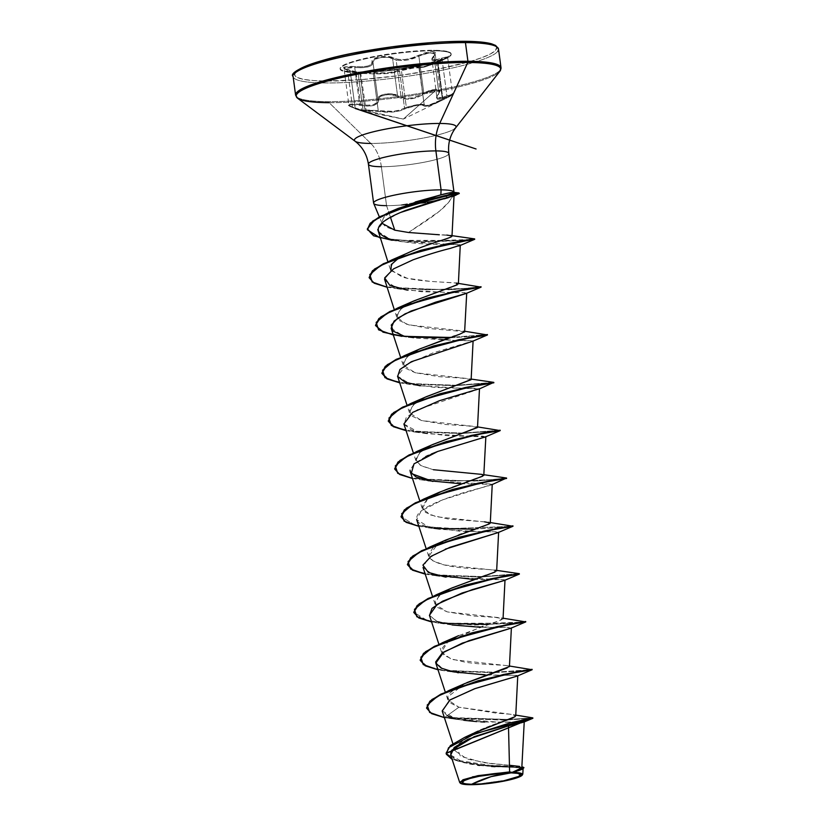 <?xml version="1.0" encoding="UTF-8"?>
<svg xmlns="http://www.w3.org/2000/svg" width="826" height="826" viewBox="0 0 826 826"><rect width="100%" height="100%" fill="white"/><g stroke="black" fill="none" stroke-linecap="round" stroke-linejoin="round"><path stroke-width="0.62" stroke-dasharray="4.13 3.1" d="M361.654 110.034L363.12 110.581C360.611 110.085 361.189 109.848 364.865 109.868L378.256 110.653C389.191 112.357 397.946 111.5 404.534 108.092L399.619 71.263L401.457 70.633L406.351 107.328L404.534 108.092L399.619 71.263L388.024 73.504L373.342 73.824L378.256 110.653L361.582 110.106L363.12 110.581L358.205 73.751L356.78 73.473L360.002 73.421L364.865 109.868L360.002 73.421L373.342 73.824L378.256 110.653L393.052 111.355L399.856 110.054L404.534 108.092A0.826 0.712 -119.7 0 0 405.36 108.733L416.397 105.542L421.725 104.923L424.925 106.368L429.128 105.697L442.757 99.956C431.027 105.645 424.647 107.494 423.604 105.511C424.647 103.684 409.273 106.399 405.36 108.733C398.4 112.129 389.201 113.028 377.761 111.427L393.269 112.026L400.414 110.705L405.36 108.733A0.826 0.712 60.3 0 1 404.534 108.092L406.351 107.328L401.457 70.633L413.072 68.135L419.267 67.794L424.182 104.623L417.946 104.592L406.351 107.328C415.788 104.603 421.735 103.694 424.182 104.623L423.831 104.241M356.182 72.843L357.565 72.967C362.356 73.411 359.816 72.543 349.945 70.375L350.193 71.026L349.945 70.375C340.126 67.608 341.737 66.348 354.798 66.586L361.912 66.865L367.828 66.049L371.442 64.108L372.402 60.153L373.868 58.822L379.815 56.839L387.394 56.426L398.153 59.379L404.75 59.513L411.854 58.047L425.163 52.74L431.988 51.749L435.57 52.802L435.591 53.989L432.421 58.15L433.185 59.668L436.613 59.575L447.103 56.715L447.919 57.159L444.006 59.152L424.729 66.307L411.678 67.67L387.786 72.822L356.182 72.843L360.012 72.977L346.796 69.642L344.514 68.857L343.564 67.35L351.009 66.348L354.798 66.586L354.726 67.495L362.18 67.722L368.375 66.823L372.185 64.82L372.929 61.991L377.885 99.027L378.081 97.53L379.433 96.126L384.978 94.133L392.082 93.896L397.533 95.558L392.618 58.729L396.129 59.978L401.116 97.365L396.129 59.978L401.384 60.556L407.414 60.03L418.865 56.168L423.779 92.997L418.555 95.878L412.556 97.829L406.454 98.346L401.116 97.365L397.533 95.558L392.618 58.729L387.177 57.335L380.105 57.686L374.56 59.565L372.98 62.208L377.885 99.027L377.214 102.352L373.445 104.675L367.136 105.274L359.64 104.324L354.726 67.495L344.008 68.537L350.193 71.026C360.508 73.194 363.172 74.092 358.205 73.751L360.652 73.824L360.002 73.369L350.193 71.026L355.108 107.855L352.475 107.081L347.57 70.386L352.475 107.081L349.191 105.501L349.594 104.262L353.6 103.797L359.64 104.324L354.726 67.495L348.686 67.216L344.721 67.815L344.318 69.002L350.193 71.026L355.108 107.855L365.66 111.376L363.12 110.581L358.205 73.751L356.78 73.473M344.721 67.815L344.318 69.002M349.191 105.501L355.232 108.485L366.424 112.14L362.5 110.983L365.34 110.519L377.761 111.427L365.34 110.519L403.325 119.089L365.34 110.519C361.922 110.508 361.375 110.787 363.708 111.355L403.325 119.089L436.283 89.962L403.325 119.089L445.823 98.49C454.641 93.988 451.636 95.506 452.555 94.133L442.705 97.571L437.718 60.195L442.003 58.976L446.918 95.806L452.287 94.453L442.416 99.337L437.501 62.508L447.434 57.996L444.729 58.088L442.003 58.976L446.918 95.806L439.091 98.511L437.119 97.964L438.905 93.08L433.991 56.251L432.07 58.563L432.081 60.164L434.042 60.721L437.718 60.195L442.705 97.571L436.871 97.344L432.081 60.164M445.772 98.511L451.863 95.258L441.105 98.913L437.357 99.254L436.458 97.334L439.473 92.285L439.422 91.056L436.283 89.962L430.377 91.005L417.605 97.231L409.779 99.099L402.417 98.717L391.844 94.763L385.236 94.938L380.094 96.838L378.845 98.201L377.916 103.043L373.941 105.439L367.353 106.11L353.301 104.603L349.749 105.222L350.585 106.719L355.294 108.495C346.796 105.263 348.19 104.169 359.496 105.212L359.64 104.324L348.882 105.005L343.977 68.434L360.208 73.008L360.797 73.741L358.205 73.751A0.826 0.712 94.8 0 0 357.565 72.967A0.826 0.712 -85.2 0 1 358.205 73.751C355.727 73.493 356.326 73.38 360.002 73.421L373.342 73.824L373.796 73.049L349.687 72.285M433.299 50.809A55.992 8.074 -7.6 0 1 450.831 55.435A55.992 8.074 -7.6 0 1 415.024 66.823A55.992 8.074 -7.6 0 1 358.04 72.616A55.992 8.074 172.4 0 0 441.611 60.288A55.992 8.074 172.4 0 0 433.299 50.809A55.992 8.074 172.4 0 0 361.53 59.751A55.992 8.074 172.4 0 0 346.92 71.976A55.992 8.074 172.4 0 0 358.04 72.616A55.992 8.074 -7.6 0 1 340.508 67.99A55.992 8.074 -7.6 0 1 376.315 56.602A55.992 8.074 -7.6 0 1 433.299 50.809M357.968 72.099A55.992 8.074 172.4 0 0 414.951 66.297A55.992 8.074 172.4 0 0 450.759 54.908A55.992 8.074 172.4 0 0 433.227 50.283L445.988 51.191L449.561 52.234L451.068 53.618L450.449 55.29L442.973 59.255L418.906 65.543L397.853 69.043L366.651 71.924L350.73 71.852L341.634 70.148L340.126 68.764L340.756 67.092L343.492 65.182L348.231 63.127L372.289 56.839L404.213 52.017L433.227 50.283A55.992 8.074 172.4 0 0 376.243 56.085A55.992 8.074 172.4 0 0 340.446 67.474A55.992 8.074 172.4 0 0 357.968 72.099M418.927 67.546L424.182 104.623L425.421 105.542L429.417 104.943L442.416 99.337L437.501 62.508L437.222 61.857L430.491 64.376M460.061 782.955L469.849 784.37L460.578 783.347M326.187 82.982A103.611 14.951 -7.6 0 1 293.757 74.423A103.611 14.951 172.4 0 0 326.187 82.982A103.611 14.951 172.4 0 0 431.626 72.265A103.611 14.951 172.4 0 0 497.871 51.191A103.611 14.951 -7.6 0 1 431.626 72.265A103.611 14.951 -7.6 0 1 326.187 82.982M294.779 73.287A101.97 14.713 172.4 0 0 327.075 81.051A101.97 14.713 172.4 0 0 469.922 61.547A101.97 14.713 172.4 0 0 464.129 41.331L464.573 41.331M328.676 101.629A103.611 14.951 -7.6 0 1 296.245 93.059A103.611 14.951 172.4 0 0 328.676 101.629A103.611 14.951 172.4 0 0 434.115 90.901A103.611 14.951 172.4 0 0 500.36 69.828A103.611 14.951 -7.6 0 1 434.115 90.901A103.611 14.951 -7.6 0 1 328.676 101.629M296.235 96.301A103.136 14.878 172.4 0 0 329.151 102.672L370.781 143.435A36.571 25.038 90.3 0 1 381.364 166.707A40.567 5.854 172.4 0 0 422.644 162.516A40.567 5.854 172.4 0 0 448.59 154.266A40.567 5.854 172.4 0 1 422.644 162.516A40.567 5.854 172.4 0 1 381.364 166.707L386.558 205.653L390.461 217.29L386.558 205.653A40.567 5.854 172.4 0 0 401.302 205.003L428.694 202.566M368.664 163.362A40.567 5.854 172.4 0 0 381.364 166.707A36.571 25.038 -89.7 0 0 370.781 143.435A51.284 7.403 -7.6 0 0 454.579 128.804A51.284 7.403 -7.6 0 1 370.781 143.435A51.284 7.403 -7.6 0 1 354.416 140.265M446.804 235.08L408.488 232.488C423.242 222.69 446.319 209.37 452.524 196.464L444.367 199.138L452.524 196.464L448.694 202.236L439.453 211.219L408.488 232.488L394.766 230.175L385.67 226.861L381.808 222.545L383.646 217.506L391.317 211.797L383.522 217.661L381.808 222.545M398.018 208.462L415.23 201.978M373.724 202.535A40.567 5.854 172.4 0 0 386.558 205.653L381.364 166.707M521.258 768.448L521.805 767.922M521.918 767.602L513.018 765.588L490.747 763.565L467.206 759.073L455.302 751.04L458.822 742.584L472.689 733.653L456.128 745.857L460.464 756.265L483.241 762.574L509.456 765.279M472.709 733.633L474.682 732.683M478.161 731.082L480.639 729.998M484.273 728.491L486.751 727.5M490.272 726.137L492.678 725.228M495.961 724.02L498.501 723.111M501.496 722.038L503.767 721.232M510.2 718.888L511.81 718.248M513.153 717.67L514.268 717.123M464.945 683.515L447.826 696.896L449.798 702.709L458.915 707.221L513.473 714.686L515.734 715.822L510.385 714.242L495.765 713.065L458.915 707.221L447.826 699.88L447.816 696.917C447.981 693.747 453.67 689.287 464.883 683.546L466.793 682.658M451.233 588.318L438.678 596.186L435.065 604.229L447.083 611.839L473.226 616.02L494.609 617.311L503.055 618.674L497.242 621.441L482.188 626.418L447.899 641.761L441.445 652.055L450.655 658.766L465.162 662.173C486.586 665.519 511.18 664.569 509.405 666.603L509.435 666.499M485.791 575.288L496.643 570.972M496.663 570.849L492.41 569.764L480.515 569.083C472.689 568.298 438.534 568.236 429.21 557.54L428.684 556.404L437.119 544.768L459.566 534.277L489.797 523.601M484.542 521.825L448.188 519.007L430.656 514.97L422.303 508.568L427.476 499.224L445.379 489.55M445.555 489.477L483.788 475.456M483.902 475.198L480.587 474.207L433.351 469.715L421.497 465.947L415.922 460.753L419.267 452.968L432.38 444.698M477.521 427.362L468.342 425.958L445.513 424.512L421.528 420.527L409.541 412.917L412.793 405.215L425.689 397.017M471.14 379.537L461.961 378.132L439.133 376.697L415.148 372.702L403.16 365.102L406.537 357.286L419.753 348.985M450.511 337.266L452.751 336.533M454.961 335.81L457.656 334.922M458.647 334.582L464.615 332.011M464.759 331.722L428.849 328.49L406.609 324.215L396.779 317.287L399.619 309.987L410.068 302.843L458.378 283.917M390.935 270.598L407.125 278.259L430.336 281.387L456.179 283.039C449.034 282.027 418.927 282.069 402.21 277.009L390.399 269.452L392.763 262.658L406.671 253.489L411.616 251.218M412.763 250.722L417.698 248.698M418.958 248.203L423.697 246.427M425.214 245.869L429.696 244.3M431.327 243.742L435.312 242.41M436.954 241.873L440.475 240.727M441.951 240.242L444.853 239.282M446.216 238.817L448.281 238.084M449.199 237.733L450.666 237.103M451.223 236.825L451.925 236.257L451.492 235.616L439.318 234.78M452.524 196.464C454.455 195.69 454.548 195.463 452.793 195.793C454.548 195.463 454.455 195.69 452.524 196.464L454.032 195.896M451.667 196.041L439.804 199.355M400.445 212.519L384.235 221.161L377.75 229.514M377.978 231.456L389.944 239.148C421.756 246.757 456.83 243.732 458.513 244.785L459.659 244.93M458.667 246.065L450.025 248.461M413.093 259.808L392.453 269.565L384.534 279.157M384.761 280.499L396.697 287.923L421.735 291.743L464.955 292.703L466.318 293.416M391.142 328.325L403.057 335.748L455.24 340.488L413.754 337.989L403.408 335.852M457.077 340.488L473.102 340.901L433.082 352.867L406.299 364.534L397.523 376.15L409.562 383.605L434.765 387.425L479.472 388.891M403.904 423.986L418.09 432.008L447 435.632L485.481 436.882M431.317 454.032L428.467 455.291M425.782 456.541L414.229 463.654L410.057 470.2M460.681 483.747L492.244 484.366L442.602 499.844L421.25 510.943L416.665 519.626L429.313 527.256L460.763 531.325L494.846 531.768L498.243 532.533M445.348 549.145L427.878 558.572L423.046 567.452L431.761 573.863M433.795 574.535L435.467 575.02M473.432 579.408L503.654 579.676L505.006 580.028L504.541 580.399M429.427 615.287L436.861 621.204L453.02 625.096L493.483 627.45M510.85 628.256L508.362 627.43L495.352 627.44L507.185 627.419L511.046 628.163M486.173 675.059L499.864 675.276L458.42 672.777L442.633 668.771L435.601 662.08M501.702 675.276L513.565 675.245L517.406 675.998M442.189 710.938L455.539 718.744L499.802 722.265L523.932 722.069M523.457 722.223L522.125 722.585M521.237 722.812L518.862 723.37M517.665 723.648L514.216 724.464M512.884 724.774L508.475 725.847M450.728 755.078L463.82 762.708L489.684 766.352L513.7 767.354L523.095 768.448L522.125 769.243M518.387 770.71L515.909 771.536M522.817 774.086L518.873 776.843L508.217 779.889L478.12 784.101M459.69 782.48L462.725 779.868L472.503 776.843M521.856 767.819L519.502 766.394L482.477 765.134L457.573 761.076L446.102 753.209L457.563 761.076L482.446 765.134L522.724 767.013M515.011 716.669L515.672 716.039M532.842 718.31L507.618 719.911L452.008 718.744L444.915 717.722L431.864 713.396L426.557 707.954L431.864 713.396L444.863 717.319L458.915 707.221L444.863 717.319L508.661 719.467L532.791 717.866L508.661 719.467L444.915 717.722L502.92 720.107L532.884 718.279M523.86 767.788L470.459 764.164L452.163 759.445L496.705 766.404L516.498 766.972L523.973 767.973M451.698 750.287L450.955 751.65M450.748 755.129L457.852 760.787L477.862 765.237M479.617 765.444L491.47 766.466M495.022 766.683L518.129 767.519L521.836 769.388M455.539 718.744L444.915 717.722L463.778 720.282L452.008 718.744M476.643 721.604L480.753 721.852M484.645 722.027L524.014 722.027M448.167 194.915L444.285 196.123L453.691 192.344M443.335 196.412L426.515 200.522L443.335 196.412M420.692 201.689L401.281 204.807L420.702 201.689M454.042 195.865L448.105 197.755A38.512 5.555 -7.6 0 1 401.044 205.22L401.302 205.003A40.567 5.854 -7.6 0 1 386.558 205.653M370.781 143.435L329.151 102.672A103.136 14.878 172.4 0 0 497.686 73.246A103.136 14.878 -7.6 0 1 329.151 102.672M295.729 71.934L294.593 74.98L297.329 77.51L303.854 79.399L313.89 80.597L327.075 81.051L360.735 79.668L399.701 75.486L438.048 69.116L469.922 61.547L481.868 57.665L490.489 53.917L495.466 50.448L496.612 47.392L493.865 44.872M487.35 42.973L477.304 41.785M448.311 41.641L430.47 42.704M353.156 53.267L336.068 56.973M309.337 64.717L300.716 68.465M448.053 197.352L444.409 196.165L448.053 197.352L453.278 195.7L448.105 197.755L456.024 195.153M407.507 253.086L399.454 257.423M413.888 300.912L402.097 307.819L396.697 314.561L399.113 320.426L408.891 324.928L463.159 330.958L464.759 331.691M420.269 348.737L408.478 355.645L403.078 362.387L405.504 368.251L415.272 372.743L469.529 378.783L471.088 379.702M426.65 396.563L414.869 403.46L409.469 410.202L411.885 416.077L421.652 420.568L475.91 426.608L477.469 427.527M433.03 444.388L420.413 451.956L415.695 459.256L420.403 465.368L433.351 469.715M439.411 492.224L427.083 499.544L422.096 506.534L425.545 512.419L436.283 516.735L490.314 522.548M445.792 540.049L433.041 547.721L428.446 554.907L432.752 560.771L444.243 564.953L496.694 570.374M452.173 587.864L440.392 594.772L434.992 601.514L437.408 607.378L447.186 611.87L501.434 617.91L501.96 619.593L458.564 635.69L446.783 642.587L441.373 649.329L443.799 655.204L453.567 659.695L507.814 665.735L507.195 667.935M527.277 669.969L494.619 672.23L444.822 670.516L427.341 666.417L420.176 660.129L427.341 666.417L444.822 670.516L494.598 672.23L527.277 669.969M443.676 623.32L422.52 619.19L413.795 612.303L427.538 620.677L459.452 624.394L520.886 622.143L488.238 624.404M519.317 573.678L481.857 576.579L432.07 574.865L414.569 570.766L407.414 564.478L414.569 570.766L432.07 574.865L481.857 576.579L519.327 573.678M508.124 526.492L446.701 528.743L414.776 525.026L401.033 516.653L414.776 525.026L446.701 528.743L508.124 526.492M506.555 478.027L491.171 479.679L452.452 481.176L412.639 478.13L399.867 474.227L394.652 468.827L399.825 474.196L412.473 478.099L451.998 481.176L490.706 479.71L506.555 478.027M500.174 430.201L462.715 433.092L412.917 431.389L395.427 427.279L388.272 420.992L395.427 427.279L412.917 431.389L462.694 433.103L500.174 430.201M493.793 382.376L456.334 385.267L406.537 383.563L389.046 379.464L381.891 373.176L389.046 379.464L406.537 383.563L456.303 385.277L493.793 382.376M487.412 334.551L449.953 337.442L487.412 334.551M405.39 336.368L384.235 332.238L375.51 325.351L384.235 332.238L405.39 336.368M481.021 286.725L465.647 288.367L426.918 289.874L387.115 286.829L374.343 282.915L369.129 277.515L374.292 282.895L386.95 286.798L426.464 289.874L465.172 288.408L481.031 286.725M470.252 239.478L410.646 241.45L380.259 237.681L367.353 229.535L372.092 234.677L383.749 238.497L420.837 241.739L458.347 240.552L474.651 238.9M459.07 193.346L453.288 195.7L459.07 193.346M532.14 669.731L527.329 670.371L532.13 669.731M521.051 671.011L493.267 672.674L521.051 671.011M493.246 672.674L437.997 669.793L446.515 671.135L493.246 672.674M514.66 623.176L474.826 625.055L431.616 621.968L440.134 623.31L514.66 623.176M519.378 574.08L480.515 577.023L425.235 574.142L433.753 575.485L480.505 577.023L519.368 574.08M474.134 529.187L508.186 526.895L468.239 529.332L418.854 526.317L434.011 528.361M506.617 478.43L473.03 481.176L412.473 478.491L420.992 479.834L477.449 480.969L506.606 478.43M500.226 430.604L461.362 433.536L406.093 430.666L414.611 432.008L461.352 433.536L500.226 430.604M493.845 382.779L454.981 385.711L399.712 382.841L408.23 384.183L454.961 385.711L493.845 382.779M487.464 334.953L482.652 335.593L487.464 334.953M476.375 336.223L448.601 337.886L476.375 336.223M393.321 335.015L401.901 336.358M481.083 287.128L447.496 289.874L386.94 287.19L395.458 288.522L451.925 289.668L481.083 287.128M474.702 239.303L470.304 239.881L474.702 239.303M459.411 245.807L460.299 245.167L458.513 244.785L401.343 241.636L392.154 240.304L464.098 240.49L422.437 242.152L380.125 238.033M447.909 716.101L442.24 711.083M517.231 676.081L516.529 675.338L501.723 675.276M493.514 627.44L479.803 627.233M440.134 623.31L452.039 624.941L436.407 621.018L429.499 615.494M504.469 580.43L503.654 579.676L445.658 577.116L433.753 575.485M498.088 532.605L495.641 531.779L482.023 531.789L439.277 529.29L429.313 527.256C429.138 526.709 411.327 524.283 418.276 513.855C422.633 508.269 435.302 501.981 456.262 495.011C475.838 488.465 498.439 484.232 490.768 484.015L432.896 481.465L420.992 479.834M491.697 484.779L490.768 484.015M485.316 436.954L482.962 436.138L469.519 436.138L426.515 433.64L411.389 429.912L404.038 424.337L406.309 417.295L417.657 409.593L478.925 389.129L476.571 388.313L463.107 388.323L420.135 385.814L408.23 384.183M472.555 341.303L470.262 340.488L457.057 340.488M466.184 293.467L463.716 292.652L450.077 292.662L407.363 290.163L395.458 288.522M401.343 241.636L389.944 239.148M444.367 199.138L448.105 197.755A38.512 5.555 172.4 0 1 401.044 205.22L427.878 202.7L439.587 200.429M437.501 200.006A38.512 5.555 -7.6 0 1 401.281 204.807A38.512 5.555 172.4 0 0 437.501 200.006M478.45 784.08L503.096 780.942L522.239 775.118M366.424 112.14L365.908 111.975M447.434 57.996L446.68 57.624M451.554 94.174L452.287 94.453M437.119 97.964L437.078 95.981L438.905 93.08L433.991 56.251L435.034 53.659L431.678 52.647L425.318 53.607L418.865 56.168L423.779 92.997L430.181 90.168L436.551 89.094L439.917 90.22L439.948 91.49L438.905 93.08L440.062 90.664L434.177 89.27L423.779 92.997C416.325 97.933 408.767 99.388 401.116 97.365L397.533 95.558C392.453 91.707 375.882 94.629 377.885 99.027L372.96 62.105A0.826 0.764 164.8 0 1 372.98 62.208C372.856 66.545 366.775 68.3 354.726 67.495L354.798 66.586C366.31 67.484 372.103 65.801 372.165 61.547A0.826 0.764 164.8 0 1 372.949 62.095A0.826 0.764 -15.2 0 0 372.165 61.547C370.193 57.51 387.714 54.413 393.228 57.83A0.826 0.661 -61.4 0 0 392.618 58.729C387.456 55.373 371.132 58.264 372.98 62.208A0.826 0.764 -15.2 0 0 372.949 62.095L377.905 99.11A0.826 0.733 166.2 0 1 377.885 99.027L377.905 99.11A0.826 0.733 -13.8 0 0 378.669 99.657A0.826 0.733 166.2 0 1 377.905 99.12A0.826 0.733 -13.8 0 1 377.885 99.027C377.957 104.685 371.876 106.451 359.64 104.324L359.496 105.212C372.268 107.256 378.659 105.398 378.669 99.657C376.801 95.351 392.164 92.636 396.903 96.436A0.826 0.64 -55.2 0 0 397.533 95.558A0.826 0.64 124.8 0 1 396.903 96.436C404.885 100.762 414.084 99.863 424.481 93.741L423.779 92.997L424.481 93.741L436.283 89.962C439.711 90.137 440.454 91.428 438.523 93.813A0.826 0.63 40.8 0 0 438.905 93.08A0.826 0.63 -139.2 0 1 438.523 93.813C434.249 99.977 437.057 100.937 446.949 96.683L445.823 98.49M435.065 54.805L435.034 53.659M439.917 90.22L439.948 91.49M365.04 111.221L365.66 111.376M360.652 73.824L360.002 73.369M419.267 67.732L419.309 67.381A0.826 0.816 -159.1 0 1 419.866 66.885L422.757 66.823L431.203 64.118L447.692 57.665L442.003 58.976L442.055 58.068L442.003 58.976L437.718 60.195L431.843 59.627L433.991 56.251A0.826 0.65 -133 0 1 434.414 55.476A0.826 0.65 47 0 0 433.991 56.251L435.178 54.072L429.344 52.802L418.865 56.168L418.204 55.394L418.865 56.168C411.183 60.019 403.604 61.289 396.129 59.978L392.618 58.729A0.826 0.661 118.6 0 1 393.228 57.83C400.28 60.814 408.602 60.009 418.204 55.394L431.988 51.749C435.942 51.904 436.748 53.153 434.414 55.476C430.294 60.122 432.845 60.99 442.055 58.068C451.192 55.662 449.581 56.932 437.222 61.857L437.501 62.508L447.692 57.665L452.555 94.133L442.416 99.337L442.757 99.956L442.416 99.337C431.234 104.933 425.153 106.699 424.182 104.623L419.267 67.794A0.826 0.816 20.9 0 1 419.866 66.885C421.146 65.77 403.604 68.857 398.803 70.602C392.422 72.698 384.09 73.514 373.796 73.049L373.342 73.824C384.131 74.195 392.887 73.349 399.619 71.263A0.826 0.712 -110.2 0 0 398.803 70.602A0.826 0.712 69.8 0 1 399.619 71.263L401.457 70.633C410.925 68.259 416.862 67.309 419.267 67.794L419.309 67.381A0.826 0.816 -159.1 0 0 419.267 67.794C420.062 68.548 426.144 66.782 437.501 62.508L424.388 67.082L419.267 67.732L424.182 104.623A0.826 0.805 7.8 0 1 423.604 105.511A0.826 0.805 -172.2 0 0 424.182 104.623L424.182 104.541M355.108 107.855L363.12 110.581A0.826 0.702 104 0 0 363.708 111.355L355.232 108.485L355.108 107.855M366.321 112.099L363.12 110.581A0.826 0.702 -76 0 0 363.626 111.345L366.321 112.099L360.797 73.741M378.256 110.653L377.761 111.427L378.256 110.653M363.708 111.355A0.826 0.702 -76 0 1 363.626 111.345L361.582 110.106L356.089 72.822L357.08 72.925M451.172 54.309L451.11 53.783M431.203 64.118L442.819 59.854M382.046 223.299L379.351 216.887M455.302 751.04L452.896 743.689M447.826 699.88L445.276 692.054M441.445 652.055L438.895 644.228M435.065 604.229L432.514 596.403M428.684 556.404L426.133 548.578M422.303 508.568L419.753 500.752M415.922 460.753L413.372 452.927M409.541 412.917L406.981 405.101M403.16 365.102L400.6 357.276M396.779 317.287L394.219 309.451M390.399 269.452L387.838 261.625M513.473 714.686L515.775 715.12M472.844 764.535L470.459 764.164M450.738 235.441L452.018 235.658M463.159 330.958L464.79 331.247M469.529 378.783L471.171 379.072M475.91 426.608L477.552 426.897M482.301 474.434L483.933 474.723M501.434 617.91L503.075 618.199M507.814 665.735L509.456 666.024M458.42 672.777L446.515 671.135M439.277 529.29L427.372 527.659M426.515 433.64L414.611 432.008M413.754 337.989L401.849 336.347M340.167 69.116L340.095 68.599M431.843 59.627C431.688 58.584 432.452 57.242 434.135 55.61L435.178 54.072L440.062 90.664L436.871 97.344M363.636 111.345L355.242 108.495C349.718 106.513 347.601 105.356 348.882 105.005"/><path stroke-width="1.24" d="M511.026 772.868L491.067 776.647L471.615 784.287C459.979 783.822 459.421 781.881 469.953 778.474C478.45 775.728 501.01 772.568 511.026 772.868A29.313 4.233 -7.6 0 1 512.688 778.681A29.313 4.233 -7.6 0 1 471.615 784.287A219.417 150.218 90.3 0 1 491.067 776.647A219.417 150.218 90.3 0 1 511.026 772.868L501.341 773.26L479.121 776.295L469.953 778.474L464.036 780.673L462.281 782.542L464.945 783.812L471.615 784.287L481.3 783.895L503.519 780.859L518.604 776.481L520.359 774.612L517.695 773.342L511.026 772.868M472.503 776.843L509.621 771.918L508.475 725.847L509.621 771.918L512.45 772.455A31.44 4.533 -7.6 0 1 521.567 775.728A31.44 4.533 -7.6 0 1 470.19 784.7A31.44 4.533 -7.6 0 1 460.165 782.759A31.44 4.533 -7.6 0 1 478.471 776.089A31.44 4.533 -7.6 0 1 512.45 772.455L509.621 771.918L477.934 775.655L462.921 779.775L460.061 782.955M329.151 102.672A103.136 14.878 -7.6 0 1 296.235 96.301A103.136 14.878 -7.6 0 1 356.295 74.423A103.136 14.878 -7.6 0 1 467.764 62.497A1.642 1.125 -89.7 0 0 467.929 61.269A103.611 14.951 172.4 0 0 362.49 71.986A103.611 14.951 172.4 0 0 296.245 93.059A103.611 14.951 -7.6 0 1 362.49 71.986A103.611 14.951 -7.6 0 1 467.929 61.269L465.451 42.622A103.611 14.951 172.4 0 0 360.002 53.349A103.611 14.951 172.4 0 0 293.757 74.423A103.611 14.951 -7.6 0 1 360.002 53.349A103.611 14.951 -7.6 0 1 465.451 42.622A1.642 1.125 -89.7 0 0 464.367 41.3A1.642 1.125 -89.7 0 0 464.129 41.331A101.97 14.713 172.4 0 0 358.412 52.245A101.97 14.713 172.4 0 0 294.779 73.287M370.781 143.435A51.284 7.403 -7.6 0 1 354.416 140.265A51.284 7.403 -7.6 0 1 384.276 129.383A51.284 7.403 -7.6 0 1 439.7 123.456L467.764 62.497A103.136 14.878 172.4 0 0 356.295 74.423A103.136 14.878 172.4 0 0 296.235 96.301M415.23 201.978L440.847 194.864L441.084 189.856L435.891 150.91A40.567 5.854 172.4 0 1 448.59 154.266A40.567 5.854 172.4 0 0 435.891 150.91A36.571 25.038 90.3 0 1 439.7 123.456A51.284 7.403 -7.6 0 1 454.579 128.804A51.284 7.403 -7.6 0 0 439.7 123.456A36.571 25.038 -89.7 0 0 435.891 150.91A40.567 5.854 172.4 0 0 394.601 155.112A40.567 5.854 172.4 0 0 368.664 163.362A40.567 5.854 172.4 0 0 381.364 166.707M382.046 223.299L394.766 230.175L390.461 217.29L394.766 230.175L408.488 232.488L439.318 234.78M391.317 211.797L394.374 210.176L391.317 211.797M386.558 205.653A40.567 5.854 -7.6 0 1 373.858 202.308A40.567 5.854 -7.6 0 1 399.805 194.058A40.567 5.854 -7.6 0 1 441.084 189.856A40.567 5.854 172.4 0 0 399.123 194.182A40.567 5.854 172.4 0 0 373.724 202.535M428.694 202.566L448.105 197.755M521.96 766.869L522.734 767.013L522.466 768.665L512.595 772.145L521.258 768.448M521.805 767.922L524.231 721.872M515.011 716.669L472.709 733.633M474.682 732.683L478.161 731.082M480.639 729.998L484.273 728.491M486.751 727.5L490.272 726.137M492.678 725.228L495.961 724.02M498.501 723.111L501.496 722.038M503.767 721.232L510.2 718.888M511.81 718.248L513.153 717.67M514.268 717.123L515.734 715.812L517.768 675.689M466.793 682.658L509.405 666.603M451.233 588.318L485.791 575.288M496.643 570.972L498.625 532.212M489.797 523.601L490.283 523.023L484.542 521.825M483.788 475.456L485.864 436.562M432.38 444.698L477.521 427.362L479.483 388.726L439.463 400.703L412.69 412.37L403.904 423.986L413.372 452.927M425.689 397.017L471.14 379.537L473.102 340.901M419.753 348.985L450.511 337.266M452.751 336.533L454.961 335.81M457.656 334.922L458.647 334.582M464.615 332.011L466.721 293.075M458.378 283.917L456.179 283.039L457.294 284.815L413.888 300.912L398.039 307.819L452.225 291.919L481.021 286.725L465.162 289.286L427.207 298.093L389.862 311.495L378.814 318.609L375.51 325.351L380.827 316.916L398.039 307.819M411.616 251.218L412.763 250.722M417.698 248.698L418.958 248.203M423.697 246.427L425.214 245.869M429.696 244.3L431.327 243.742M435.312 242.41L436.954 241.873M440.475 240.727L441.951 240.242M444.853 239.282L446.216 238.817M448.281 238.084L449.199 237.733M450.666 237.103L451.223 236.825M451.946 235.895L446.804 235.08M451.667 196.041L452.793 195.793C454.548 195.463 454.455 195.69 452.524 196.464C454.455 195.69 454.548 195.463 452.793 195.793L400.445 212.519M439.804 199.355L405.628 210.403C375.469 222.277 370.244 231.858 389.944 239.148M377.75 229.514L387.838 261.625M459.659 244.93L460.34 245.229L458.667 246.065M458.378 283.896L460.258 245.384M450.025 248.461C439.649 251.001 427.341 254.78 413.093 259.808C427.341 254.78 439.649 251.001 450.025 248.461L460.299 245.167M384.534 279.157L394.219 309.451M466.318 293.416L435.447 302.223L405.132 313.818L394.095 321.087L391.142 328.325L400.6 357.276M485.481 436.882L437.677 451.471L431.317 454.032M428.467 455.291L425.782 456.541M410.057 470.2L410.285 471.801L416.128 477.025L428.333 480.67L460.681 483.747M498.243 532.533L445.348 549.145M431.761 573.863L433.795 574.535M435.467 575.02L473.432 579.408M504.541 580.399L462.085 593.016L437.284 604.25L429.427 615.287L438.895 644.228M493.483 627.45L495.321 627.45L493.514 627.44M511.046 628.163L468.9 640.697L443.799 651.993L435.808 663.113L441.208 668.12L452.896 671.786L486.173 675.059M517.406 675.998L475.208 688.543L450.16 699.828L442.189 710.938L452.896 743.689M522.125 722.585L521.237 722.812M518.862 723.37L517.665 723.648M514.216 724.464L512.884 724.774M532.832 717.877L509.879 722.946L464.811 737.319L450.387 745.579L446.102 753.209L532.832 717.877L446.123 753.405L452.163 759.445L446.308 754.2L448.58 747.726L475.353 733.529L532.842 718.31L524.014 722.027L508.475 725.847L468.063 739.28L454.217 747.499L450.728 755.078L459.69 782.48L460.578 783.347M522.125 769.243L518.387 770.71M515.909 771.536L514.319 772.062L522.806 774.127L523.095 768.448M522.239 775.118L514.319 772.062L522.507 769.068L512.822 772.124L523.921 767.571L512.729 772.155L521.856 767.819M519.502 766.394L509.456 765.279M523.921 767.571L522.724 767.013M508.475 725.847L474.196 736.689L451.698 750.287M450.955 751.65L450.748 755.129M477.862 765.237L479.617 765.444M491.47 766.466L495.022 766.683M522.507 769.068L523.86 767.788M463.778 720.282L476.643 721.604M480.753 721.852L484.645 722.027M368.664 163.362A40.567 5.854 172.4 0 1 394.601 155.112A40.567 5.854 172.4 0 1 435.891 150.91L441.084 189.856A40.567 5.854 -7.6 0 1 454.032 192.386A40.567 5.854 172.4 0 0 441.084 189.856L440.847 194.864L448.27 193.139M389.48 212.127L432.721 198.529L459.07 193.346L454.155 193.614L443.521 195.958L411.049 204.497L379.506 216.794L370.141 223.299L367.353 229.535L372.671 221.1L389.48 212.127L398.018 208.451L440.847 194.864C447.981 193.005 452.38 192.221 454.042 192.499L448.167 194.915M444.285 196.123L443.335 196.412L444.285 196.123M426.515 200.522L420.692 201.689L426.515 200.522M354.416 140.265A51.284 7.403 -7.6 0 1 384.276 129.383A51.284 7.403 -7.6 0 1 439.7 123.456L467.764 62.497A103.136 14.878 -7.6 0 1 497.686 73.246A103.136 14.878 172.4 0 0 467.764 62.497A1.642 1.125 90.3 0 0 467.929 61.269A103.611 14.951 -7.6 0 1 501 67.67M500.701 69.27A103.611 14.951 172.4 0 0 467.929 61.269L465.451 42.622A103.611 14.951 -7.6 0 1 497.871 51.191A103.611 14.951 172.4 0 0 465.451 42.622A1.642 1.125 90.3 0 0 464.367 41.3A1.642 1.125 90.3 0 1 464.367 41.3C476.85 41.372 485.977 42.229 491.718 43.871L495.672 45.471L498.522 49.106L501.01 67.742L499.875 71.242L455.673 127.803C450.025 135.288 447.754 143.838 448.838 153.45L454.032 192.396M493.865 44.872L487.35 42.973M477.304 41.785L448.311 41.641M430.47 42.704L391.503 46.896L353.156 53.267M336.068 56.973L309.337 64.717M300.716 68.465L295.729 71.934M450.738 235.441L451.492 235.616M451.925 236.257C451.326 238.136 425.225 244.434 406.671 253.489M399.454 257.423L391.287 264.547L390.935 270.598M464.759 331.691L459.659 334.231L420.269 348.737L404.42 355.645L458.606 339.744L487.412 334.551L471.543 337.111L433.588 345.918L396.243 359.32L385.195 366.434L381.891 373.176L387.208 364.741L404.42 355.645M471.088 379.702L426.65 396.563L410.801 403.47L464.986 387.57L493.793 382.376L477.934 384.937L439.979 393.744L402.634 407.146L391.586 414.249L388.272 420.992L393.589 412.566L410.801 403.47M477.469 427.527L433.03 444.388L417.182 451.295L471.367 435.395L500.174 430.201L484.315 432.762L446.36 441.569L409.015 454.971L397.967 462.085L394.652 468.827L399.97 460.392L417.182 451.295M433.351 469.715L482.301 474.434L482.704 476.179L439.411 492.224L423.562 499.121L477.748 483.22L506.555 478.027L490.685 480.587L452.731 489.395L415.385 502.807L404.337 509.91L401.033 516.653L406.351 508.227L423.562 499.121M488.682 522.259L489.013 524.035L445.792 540.049L429.954 546.946L484.129 531.046L512.936 525.852L497.066 528.413L459.111 537.22L421.776 550.622L410.728 557.736L407.414 564.478L412.732 556.043L429.954 546.946M495.063 570.085L495.073 572.015L452.173 587.864L436.324 594.772L490.51 578.871L519.317 573.678L496.694 570.374M507.195 667.935L464.945 683.515L449.096 690.422L503.271 674.522L532.089 669.328L516.209 671.889L478.254 680.696L440.908 694.108L429.871 701.212L426.557 707.954L431.874 699.529L449.096 690.422M420.176 660.129L425.493 651.704L442.705 642.597L496.891 626.697L525.708 621.503L509.838 624.064L471.873 632.871L434.538 646.283L423.49 653.387L420.176 660.129M488.238 624.404L443.676 623.32M429.499 615.494L431.998 608.411L442.468 601.256L472.296 589.619L504.469 580.43L519.368 574.08L495.796 578.159L445.42 591.736L424.832 600.626L414.445 609.371L416.862 616.774L431.616 621.968L418.854 617.993L413.816 612.5L417.161 605.954L428.209 598.85L465.554 585.438L503.509 576.631L519.378 574.08L503.457 576.238L465.503 585.045L428.157 598.447L417.109 605.561L413.795 612.303L419.112 603.868L436.324 594.772M449.953 337.442L405.39 336.368L449.953 337.442M459.793 245.652L474.702 239.303L451.12 243.381L400.755 256.958L380.166 265.848L369.78 274.593L372.185 281.996L386.94 287.19L374.178 283.204L369.15 277.722L372.495 271.176L383.543 264.072L420.888 250.66L474.651 238.9L458.791 241.45L420.837 250.268L383.491 263.67L372.443 270.773L369.129 277.515L374.446 269.09L391.658 259.994L445.844 244.083L470.252 239.478M444.378 717.618L431.616 713.643L426.588 708.15L429.923 701.615L440.97 694.501L478.306 681.099L516.26 672.281L532.14 669.731L508.548 673.809L458.182 687.387L437.594 696.277L427.207 705.022L429.623 712.425L444.378 717.618M527.329 670.371L521.051 671.011L527.329 670.371M437.997 669.793L425.235 665.818L420.207 660.325L423.542 653.779L434.59 646.675L471.935 633.274L509.89 624.456L525.759 621.906L514.66 623.176L525.749 621.906L502.177 625.984L451.801 639.561L431.213 648.451L420.826 657.197L423.242 664.6L437.997 669.793M425.235 574.142L412.473 570.167L407.435 564.674L410.78 558.128L421.828 551.025L459.173 537.623L497.128 528.805L512.998 526.255L489.405 530.333L439.029 543.911L418.452 552.8L408.065 561.546L410.481 568.949L425.235 574.142M418.854 526.317L406.093 522.342L401.054 516.849L404.399 510.303L415.437 503.199L452.782 489.797L490.737 480.98L506.617 478.43L483.024 482.508L432.659 496.085L412.071 504.975L401.684 513.72L404.09 521.123L418.854 526.317M412.473 478.491L399.712 474.506L394.673 469.023L398.018 462.477L409.066 455.374L446.412 441.962L484.366 433.154L500.226 430.604L476.654 434.683L426.278 448.26L405.69 457.15L395.303 465.895L397.709 473.298L412.473 478.491M406.093 430.666L393.321 426.681L388.292 421.198L391.638 414.652L402.685 407.548L440.031 394.136L477.986 385.329L493.845 382.779L470.262 386.857L419.897 400.434L399.309 409.324L388.922 418.07L391.328 425.473L406.093 430.666M399.712 382.841L386.95 378.855L381.911 373.373L385.257 366.827L396.294 359.723L433.64 346.321L471.594 337.504L487.464 334.953L463.882 339.032L413.506 352.609L392.928 361.499L382.541 370.244L384.947 377.647L399.712 382.841M482.652 335.593L476.375 336.223L482.652 335.593M448.601 337.886L408.488 337.06L448.601 337.886M401.901 336.358L383.047 332.166L375.531 325.547L378.866 319.001L389.913 311.898L427.259 298.496L465.214 289.678L481.083 287.128L457.501 291.206L407.135 304.784L386.547 313.673L376.16 322.419L378.566 329.822L393.321 335.015M470.304 239.881L464.098 240.49L470.304 239.881M380.125 238.033L367.374 229.731L370.193 223.691L379.557 217.197L411.111 204.9L454.207 194.007L459.318 193.49L454.042 195.865M455.539 718.744L447.909 716.101M442.24 711.083L449.767 700.087L474.392 688.822L517.231 676.081L532.13 669.731L509.456 666.024M435.601 662.08L442.137 653.108L462.343 643.103L510.85 628.256L525.749 621.906L503.075 618.199M479.803 627.233L452.039 624.941M445.658 577.116L428.302 572.397L422.912 565.129L431.162 556.259L449.974 547.297L498.088 532.605L512.987 526.255L490.314 522.548M432.896 481.465L411.214 473.505L414.032 463.83L437.677 451.471L485.316 436.954L500.226 430.604L477.552 426.897M420.135 385.814L404.967 382.077L397.647 376.47L399.97 369.428L411.379 361.716L472.555 341.303L487.464 334.953L464.79 331.247M403.408 335.852L393.124 331.133L391.245 325.083L397.719 318.155L411.018 311.051L466.184 293.467L481.083 287.128L456.768 283.132M407.363 290.163L389.789 285.331L384.679 277.887L393.589 268.853L413.093 259.808M454.032 195.896L456.024 195.153L454.796 193.883L439.339 197.331L392.815 211.198L374.591 220.16L367.353 228.781L373.579 235.792L392.154 240.304M434.011 528.361L474.134 529.187M448.053 197.352A38.512 5.555 -7.6 0 1 437.501 200.006A38.512 5.555 172.4 0 0 448.053 197.352M512.45 772.455L519.606 772.96L522.466 774.323L520.576 776.337L504.407 781.024L480.567 784.277L463.035 784.194L460.175 782.831L462.064 780.818L468.404 778.464L478.233 776.13L490.055 774.168L512.45 772.455M373.61 203.124L368.417 164.178C366.94 154.617 362.5 146.966 355.097 141.225L297.608 98.232L295.594 95.145L293.116 76.508C287.407 72.13 316.719 58.584 368.995 50.334C405.194 44.356 436.985 41.352 464.346 41.3M379.351 216.887L373.672 203.341M445.276 692.054L435.808 663.113M509.435 666.499L511.387 627.863M503.055 618.674L505.006 580.028M432.514 596.403L423.046 567.452M426.133 548.578L416.665 519.626M490.283 523.023L492.244 484.377M419.753 500.752L410.285 471.801M406.981 405.101L397.523 376.15M451.998 236.071L454.042 195.7M472.689 733.653L464.811 737.319M515.775 715.12L532.791 717.866M453.691 192.344L458.946 192.943M452.018 235.658L474.64 238.9M407.507 253.086L391.658 259.994M471.171 379.072L493.793 382.376L478.925 389.129M483.933 474.723L506.555 478.027L491.697 484.779M458.564 635.69L442.705 642.597M458.42 672.777L457.439 672.622M366.321 112.099L476.075 148.99L355.242 108.495"/></g></svg>
